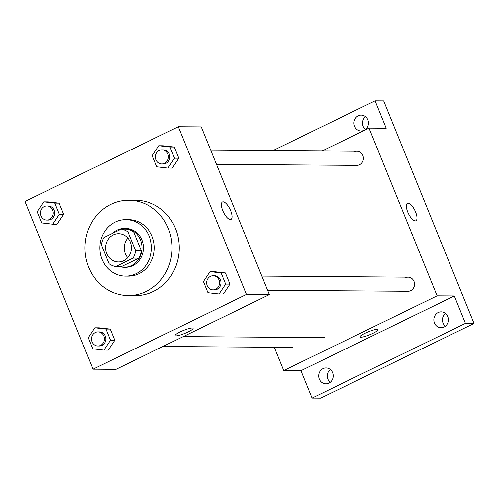 <?xml version="1.0" encoding="UTF-8"?>
<svg xmlns="http://www.w3.org/2000/svg" width="499" height="499" viewBox="0 0 499 499"><rect width="100%" height="100%" fill="white"/><g stroke="black" fill="none" stroke-linecap="round" stroke-linejoin="round"><path stroke-width="0.75" d="M127.732 257.671A14.128 12.912 90.4 0 1 127.875 238.129M113.248 234.929A14.128 12.912 90.4 0 1 118.587 233.707A14.128 12.912 90.4 0 1 131.393 247.928A14.128 12.912 90.4 0 1 118.382 261.956A14.128 12.912 90.4 0 1 105.844 250.723A14.128 12.912 90.4 0 1 113.248 234.929M101.372 244.834L109.056 263.765A18.968 17.334 90.4 0 0 115.724 266.566L133.033 258.126A18.968 17.334 90.4 0 0 135.597 250.829L127.912 231.898A18.968 17.334 90.4 0 0 121.245 229.097L103.935 237.536A18.968 17.334 90.4 0 0 101.372 244.834M135.597 250.829L141.336 250.866L133.651 231.941L127.912 231.898M133.651 231.941A18.968 17.334 90.4 0 0 126.977 229.141L121.245 229.097M141.336 250.866A18.968 17.334 90.4 0 1 138.766 258.17L133.033 258.126M115.724 266.566L121.457 266.603L138.766 258.17M119.461 266.591A19.424 17.752 -89.6 0 0 124.076 267.296A19.424 17.752 -89.6 0 0 140.444 239.969A19.424 17.752 -89.6 0 0 124.357 228.455A19.424 17.752 -89.6 0 0 112.381 233.42M124.357 228.455L125.792 228.461A19.424 17.752 90.4 0 1 141.872 239.975A19.424 17.752 90.4 0 1 125.511 267.308L124.076 267.296M149.251 236.383A28.25 25.817 -89.6 0 0 125.86 219.635A28.25 25.817 -89.6 0 0 99.837 247.697A28.25 25.817 -89.6 0 0 125.449 276.134A28.25 25.817 -89.6 0 0 149.251 236.383M125.449 276.134L128.312 276.153A28.25 25.817 -89.6 0 0 152.114 236.407A28.25 25.817 -89.6 0 0 128.723 219.654L125.86 219.635M168.338 228.498A47.673 43.569 -89.6 0 0 128.867 200.236A47.673 43.569 -89.6 0 0 84.955 247.591A47.673 43.569 -89.6 0 0 128.174 295.576A47.673 43.569 -89.6 0 0 168.338 228.498M128.867 200.236L136.034 200.286A47.673 43.569 90.4 0 1 175.505 228.554A47.673 43.569 90.4 0 1 135.341 295.626L128.174 295.576M219.061 294.005L223.365 294.036L229.945 284.137L225.405 272.959L214.289 271.687L209.992 271.656L203.411 281.555L207.946 292.726L219.061 294.005L225.642 284.106L221.107 272.928L209.992 271.656M103.917 350.117L108.221 350.148L114.801 340.249L110.26 329.078L99.145 327.806L94.841 327.774L88.267 337.673L92.802 348.845L103.917 350.117L110.497 340.218L105.963 329.047L94.841 327.774M93.057 369.191L246.425 294.447L178.318 126.721L24.95 201.465L93.057 369.191L115.999 369.36L269.366 294.616L246.425 294.447M167.932 168.082L172.23 168.113L178.81 158.214L174.276 147.037L163.161 145.764L158.857 145.733L152.276 155.632L156.817 166.803L167.932 168.082L174.513 158.183L169.972 147.005L158.857 145.733M52.788 224.194L57.086 224.226L63.666 214.327L59.132 203.155L48.01 201.883L43.712 201.852L37.132 211.751L41.666 222.922L52.788 224.194L59.362 214.296L54.828 203.124L43.712 201.852M269.366 294.616L201.259 126.889L178.318 126.721M222.454 201.958A9.712 3.593 -116 0 1 223.109 201.821A9.712 3.593 -116 0 1 230.313 209.911A9.712 3.593 -116 0 1 230.962 219.417A9.712 3.593 -116 0 1 223.483 212.262A9.712 3.593 -116 0 1 222.454 201.958A9.712 3.593 -116 0 1 223.109 201.821A9.712 3.593 -116 0 1 230.307 209.911A9.712 3.593 -116 0 1 230.962 219.417M180.139 331.897A9.712 1.628 -22.1 0 1 193.076 328.273A9.712 1.628 -22.1 0 1 184.692 333.432A9.712 1.628 -22.1 0 1 175.08 335.577A9.712 1.628 -22.1 0 1 180.139 331.897M193.076 328.267A9.712 1.628 -22.1 0 1 184.692 333.432A9.712 1.628 -22.1 0 1 175.08 335.577M405.456 277.787A7.061 6.456 90.4 0 1 414.395 282.79A7.061 6.456 90.4 0 1 408.026 291.297L267.607 290.281M354.327 151.864A7.061 6.456 90.4 0 1 363.266 156.867A7.061 6.456 90.4 0 1 356.891 165.375L216.472 164.352M274.282 347.279L283.738 370.576L437.112 295.832L369.004 128.106L322.036 150.997M283.738 370.576L300.947 370.707L312.075 398.121L320.682 398.183L474.05 323.439L465.448 323.377L454.315 295.957L437.112 295.832M474.05 323.439L383.675 100.879L375.073 100.817L272.841 150.642M369.004 128.106L386.207 128.231L375.073 100.817M407.402 203.305A9.712 3.593 -116 0 1 408.057 203.168A9.712 3.593 -116 0 1 415.262 211.258A9.712 3.593 -116 0 1 415.916 220.764A9.712 3.593 -116 0 1 408.431 213.609A9.712 3.593 -116 0 1 407.402 203.305A9.712 3.593 -116 0 1 408.057 203.162A9.712 3.593 -116 0 1 415.255 211.258A9.712 3.593 -116 0 1 415.91 220.764M300.947 370.707L454.315 295.957M365.087 333.238A9.712 1.628 -22.1 0 1 378.024 329.614A9.712 1.628 -22.1 0 1 369.64 334.779A9.712 1.628 -22.1 0 1 360.029 336.925A9.712 1.628 -22.1 0 1 365.087 333.238M378.024 329.614A9.712 1.628 -22.1 0 1 369.64 334.773A9.712 1.628 -22.1 0 1 360.029 336.919M434.461 323.021A7.947 7.26 90.4 0 1 441.153 311.844A7.947 7.26 90.4 0 1 448.358 319.84A7.947 7.26 90.4 0 1 441.041 327.731A7.947 7.26 90.4 0 1 434.461 323.021M319.316 379.14A7.947 7.26 90.4 0 1 326.009 367.956A7.947 7.26 90.4 0 1 333.213 375.959A7.947 7.26 90.4 0 1 325.891 383.85A7.947 7.26 90.4 0 1 319.316 379.14M312.075 398.121L465.448 323.377M354.564 126.266A7.947 7.26 90.4 0 1 361.257 115.088A7.947 7.26 90.4 0 1 368.462 123.085A7.947 7.26 90.4 0 1 361.145 130.975A7.947 7.26 90.4 0 1 354.564 126.266M330.301 369.534A7.947 7.26 -89.6 0 0 327.918 379.203A7.947 7.26 -89.6 0 0 330.207 382.34M365.549 116.66A7.947 7.26 -89.6 0 0 363.166 126.328A7.947 7.26 -89.6 0 0 365.455 129.466M445.445 313.416A7.947 7.26 -89.6 0 0 443.062 323.084A7.947 7.26 -89.6 0 0 445.351 326.221M46.869 205.95L48.297 205.962A7.061 6.456 90.4 0 1 54.703 213.067A7.061 6.456 90.4 0 1 48.197 220.084L46.763 220.071A7.061 6.456 90.4 0 1 40.494 214.458A7.061 6.456 90.4 0 1 44.193 206.561A7.061 6.456 90.4 0 1 46.869 205.95A7.061 6.456 90.4 0 1 53.268 213.061A7.061 6.456 90.4 0 1 46.763 220.071M63.666 214.327L59.362 214.296M59.132 203.155L54.828 203.124M97.997 331.872L99.432 331.885A7.061 6.456 90.4 0 1 105.832 338.996A7.061 6.456 90.4 0 1 99.332 346.007L97.898 346A7.061 6.456 90.4 0 1 91.629 340.38A7.061 6.456 90.4 0 1 95.328 332.484A7.061 6.456 90.4 0 1 97.997 331.872A7.061 6.456 90.4 0 1 104.403 338.983A7.061 6.456 90.4 0 1 97.898 346M114.801 340.249L110.497 340.218M110.26 329.078L105.963 329.047M162.013 149.831L163.447 149.843A7.061 6.456 90.4 0 1 169.847 156.954A7.061 6.456 90.4 0 1 163.341 163.971L161.907 163.959A7.061 6.456 90.4 0 1 155.644 158.345A7.061 6.456 90.4 0 1 159.343 150.442A7.061 6.456 90.4 0 1 162.013 149.831A7.061 6.456 90.4 0 1 168.412 156.942A7.061 6.456 90.4 0 1 161.907 163.959M178.81 158.214L174.513 158.183M174.276 147.037L169.972 147.005M213.142 275.754L214.576 275.766A7.061 6.456 90.4 0 1 220.982 282.877A7.061 6.456 90.4 0 1 214.476 289.894L213.042 289.882A7.061 6.456 90.4 0 1 206.773 284.268A7.061 6.456 90.4 0 1 210.472 276.371A7.061 6.456 90.4 0 1 213.142 275.754A7.061 6.456 90.4 0 1 219.548 282.864A7.061 6.456 90.4 0 1 213.042 289.882M229.945 284.137L225.642 284.106M225.405 272.959L221.107 272.928M324.294 337.611L183.239 336.588M408.126 277.176L261.85 276.109M356.997 151.253L210.721 150.187M292.882 347.416L162.961 346.468"/></g></svg>
